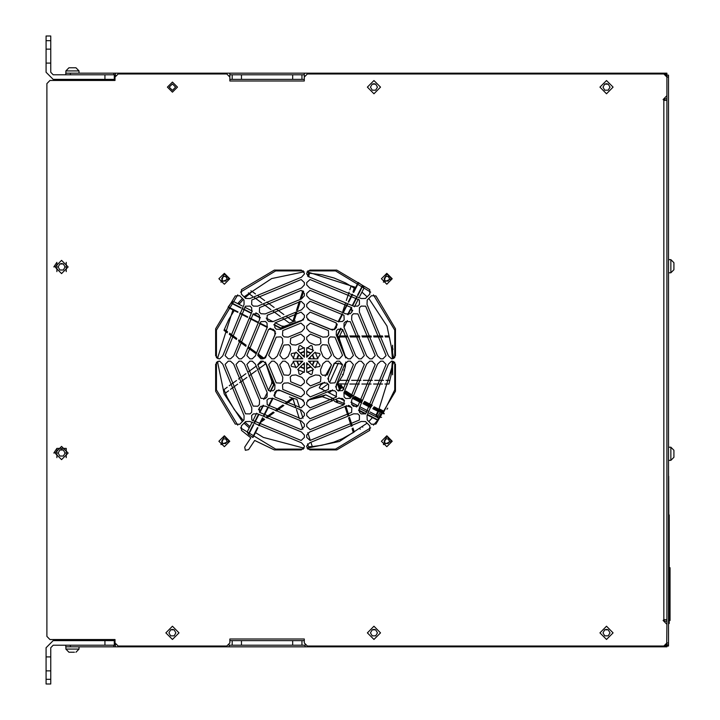 <?xml version="1.0" encoding="UTF-8"?>
<svg xmlns="http://www.w3.org/2000/svg" width="720" height="720" viewBox="0 0 720 720"><rect width="100%" height="100%" fill="white"/><g stroke="black" fill="none" stroke-linecap="round" stroke-linejoin="round"><path stroke-width="1.08" d="M346.086 391.131L352.719 395.334L350.73 394.326L350.523 394.74L352.44 395.712M237.762 294.876L216.45 330.084L216.45 357.786L216.45 340.209M370.71 292.176L335.502 270.864L307.8 270.864L325.377 270.864M393.786 361.485L379.08 408.771L384.003 411.282L383.256 412.992L394.722 389.916L394.722 362.214L394.722 379.791M240.462 427.824L275.67 449.136L303.372 449.136L285.795 449.136M79.02 646.794L79.02 649.116L75.915 652.221L79.02 649.116L65.844 649.116L68.94 652.221L74.403 652.221M73.611 652.221L70.452 652.221M75.915 67.779L68.94 67.779L65.844 70.884L79.02 70.884L75.915 67.779M71.253 67.779L70.686 67.779M673.92 269.298L673.92 263.25M673.92 269.235L673.92 268.713M673.92 456.75L673.92 450.828M673.92 456.876L673.92 451.287M367.128 296.811L361.935 292.131L359.667 296.577L364.059 287.964L362.529 285.444L358.218 282.483L353.241 292.122M242.082 305.883L233.55 301.527L231.03 303.057L228.222 306.927L228.069 307.368L232.965 309.933L217.395 358.515M251.703 423.045L247.113 432.036L248.643 434.556L252.954 437.517L257.931 427.878M377.244 417.411L369.144 413.28M377.955 418.113L377.163 415.719L377.262 417.429L378.81 418.977L380.196 417.213L381.564 417.339M379.782 417.753L379.053 417.024L377.892 417.204M303.543 319.743L282.645 326.862L280.692 328.374L303.48 319.806M258.399 369.09L265.473 363.951L265.329 362.043L272.448 382.941L273.96 384.894L265.392 362.106M345.843 357.957L338.733 337.059L337.212 335.106L345.78 357.894M372.744 408.672L377.937 411.318L378.747 410.688M384.3 413.523L378.711 411.192L376.632 415.359L377.163 415.719M378.531 411.624L377.937 411.318L376.038 415.053L376.632 415.359L376.524 417.042L376.038 415.053L370.152 412.056M340.227 386.847L339.777 386.046L340.722 386.775L339.984 385.416L340.812 384.993L343.962 388.935M668.655 515.025L668.655 476.262L668.808 515.025M304.281 77.085L304.281 80.955L229.869 80.955L229.869 73.206L304.281 73.206L304.281 77.085L307.377 73.98L663.849 73.98L666.945 77.085L666.945 95.688L663.075 99.558L663.849 100.332L666.945 100.332M115.371 75.726L115.371 73.206L229.869 73.206M304.281 73.206L656.712 73.206L656.712 73.98M70.416 74.754L70.416 73.206L65.763 73.206L65.763 74.754M666.765 74.754L666.945 73.206L666.171 73.206L666.171 73.881M666.945 75.132L668.502 75.132L666.945 75.132L666.945 75.69L664.47 73.206L666.171 73.206M666.945 75.69L666.945 77.085L668.502 77.085L668.502 646.02L666.945 646.02M115.371 74.754L53.208 74.754L50.724 72.279L50.724 63.126L46.08 63.126L46.08 49.176L50.724 49.176L50.724 63.126M305.055 644.967L305.055 646.794L229.095 646.794L229.095 644.967M656.712 646.02L656.712 646.794L305.055 646.794M229.095 646.794L115.371 646.794L115.371 644.274M666.945 619.668L663.849 619.668L663.075 620.442L666.945 624.312L666.765 645.246M65.763 645.246L65.763 646.794L70.416 646.794L70.416 645.246M658.269 646.02L658.269 646.794L666.945 646.794L666.945 645.246M114.291 645.246L114.291 640.593L104.985 640.593L104.985 645.246L115.371 645.246M668.502 75.132L668.502 77.085M304.281 74.754L229.869 74.754M96.462 80.496L96.462 79.407L93.474 80.496M304.281 79.407L301.95 79.407L301.95 74.754M229.869 79.407L301.95 79.407M93.474 639.504L96.462 640.593L96.462 639.504M229.869 640.593L304.281 640.593L229.869 640.593M229.095 645.246L305.055 645.246M46.08 40.653L50.724 40.653L50.724 36L46.08 36L46.08 49.176M50.724 679.347L46.08 679.347L46.08 684L50.724 684L50.724 670.824L46.08 670.824L46.08 647.721L53.208 640.593L104.985 640.593M46.08 656.874L50.724 656.874L50.724 670.824M46.08 63.126L46.08 72.279L53.208 79.407L114.291 79.407L114.291 74.754M352.107 428.661L353.349 432.495L342.423 438.615L333.702 442.134L321.597 445.329L312.273 446.553L308.511 446.76L307.566 443.835M249.894 426.591L245.025 422.199M243.387 420.561L234.369 409.653L227.25 397.422L223.974 389.592L227.241 387.216M308.412 276.813L309.555 273.276L321.993 274.752L334.089 278.001L345.6 282.96L354.222 288.09L352.971 291.933M227.592 331.794L224.334 329.427L228.699 319.698L234.216 310.572M238.995 304.308L243.387 299.439M245.025 297.801L252.225 291.528L255.492 293.904M385.263 336.978L389.295 336.978L391.536 347.805L392.391 358.839L395.496 355.734L395.496 328.761L375.939 295.884L371.448 295.776L367.173 300.06L367.065 304.335L388.422 355.887L391.518 358.839L392.4 358.839M392.4 361.161L395.496 364.266L395.496 391.239L375.939 424.116L371.448 424.224L367.173 419.94L367.065 415.665L388.422 364.113L391.518 361.161L392.391 361.161L391.104 374.958L389.007 384.03L384.966 384.03M668.502 259.623L670.824 259.623L673.92 262.719L670.824 259.623L670.824 272.799L673.92 269.703L670.824 272.799L668.502 272.799M668.502 447.201L670.824 447.201L673.92 450.297L670.824 447.201L670.824 460.377L673.92 457.281L670.824 460.377L668.502 460.377M343.809 392.832L349.461 396.81L350.1 395.568L351.855 396.459M336.24 399.987L337.734 400.842L337.14 402.606L343.8 404.829M378.018 411.075L378.756 410.697M307.692 400.194L325.719 394.848L333.828 398.88M334.413 401.319L337.194 402.462M349.893 393.867L348.606 393.084M343.674 389.313L341.559 386.352L343.674 389.313M325.719 394.848L322.29 396.675L331.938 400.194L322.29 396.684L307.629 400.257M347.634 392.4L347.076 391.977M353.349 432.495L354.222 431.91L352.971 428.067M309.555 273.276L308.511 273.24L307.566 276.165M224.334 329.427L224.091 330.075M389.295 336.978L389.007 335.97L384.966 335.97M346.428 405.711L351.27 407.331M372.267 405.297L364.599 401.391L372.267 405.297M362.511 400.329L354.825 396.405L362.511 400.329M336.465 402.345L337.14 402.606M172.422 626.256L165.834 632.844L172.422 639.432L179.01 632.844L172.422 626.256M373.95 626.256L367.362 632.844L373.95 639.432L380.538 632.844L373.95 626.256M606.492 80.568L599.904 87.156L606.492 93.744L613.08 87.156L606.492 80.568L613.08 87.156L606.492 93.744M61.578 446.427L54.99 453.015L61.578 459.603L68.166 453.015L61.578 446.427M373.95 80.568L367.362 87.156L373.95 93.744L380.538 87.156L373.95 80.568M61.578 260.397L54.99 266.985L61.578 273.573L68.166 266.985L61.578 260.397M606.492 626.256L599.904 632.844L606.492 639.432L599.904 632.844L606.492 626.256L613.08 632.844L606.492 639.432L613.08 632.844L606.492 626.256M386.82 273.339L381.393 278.766L386.82 284.193L392.247 278.766L386.82 273.339M248.616 449.658L245.385 450.297L244.746 447.075L250.866 437.886L241.47 430.353L241.362 425.862L245.646 421.587L249.921 421.479L301.473 442.836L304.425 445.932L304.425 446.814L301.32 449.91L274.356 449.91L254.736 440.469L248.616 449.658M172.422 92.196L167.382 87.156L172.422 82.116L177.462 87.156L172.422 92.196M224.352 273.339L218.925 278.766L224.352 284.193L229.779 278.766L224.352 273.339M386.82 435.807L381.393 441.234L386.82 446.661L392.247 441.234L386.82 435.807M224.352 435.807L218.925 441.234L224.352 446.661L229.779 441.234L224.352 435.807M307.071 448.2L339.489 441.432L367.128 423.189L339.489 441.432L307.071 448.2M393.786 358.515L387.018 326.097L368.775 298.458M304.101 271.8L271.683 278.568L244.044 296.811M217.395 361.485L224.154 393.903L242.397 421.542M337.734 400.842L344.682 403.776M340.659 386.649L341.559 386.352M172.422 90.36L169.218 87.156L172.422 83.952L175.626 87.156L172.422 90.36M666.945 621.216L664.623 621.216L663.849 620.442L664.623 619.668M391.626 278.766L383.418 282.168L386.82 273.96L391.626 278.766M229.158 278.766L220.959 282.168L224.352 273.96L229.158 278.766M391.626 441.234L383.418 444.627L386.82 436.428L391.626 441.234M229.158 441.234L220.959 444.627L224.352 436.428L229.158 441.234M170.676 635.859L168.93 632.844L170.676 629.82L174.168 629.82L175.905 632.844L174.168 635.859L170.676 635.859L168.93 632.844L170.676 629.82L172.422 629.352L174.168 629.82L175.905 632.844L174.168 635.859L170.676 635.859M372.204 635.859L370.467 632.844L372.204 629.82L375.696 629.82L377.442 632.844L375.696 635.859L372.204 635.859L370.467 632.844L372.204 629.82L373.95 629.352L375.696 629.82L377.442 632.844L375.696 635.859L372.204 635.859M604.746 90.18L603 87.156L604.746 84.141L608.229 84.141L609.975 87.156L608.229 90.18L604.746 90.18L603 87.156L604.746 84.141L606.492 83.673L608.229 84.141L609.975 87.156L608.229 90.18L604.746 90.18M59.832 456.039L58.095 453.015L59.832 449.991L63.324 449.991L65.07 453.015L63.324 456.039L59.832 456.039L58.095 453.015L59.832 449.991L61.578 449.523L63.324 449.991L65.07 453.015L63.324 456.039L59.832 456.039M56.898 457.65L56.898 448.371L66.258 448.371L66.258 457.65M372.204 90.18L370.467 87.156L372.204 84.141L375.696 84.141L377.442 87.156L375.696 90.18L372.204 90.18L370.467 87.156L372.204 84.141L373.95 83.673L375.696 84.141L377.442 87.156L375.696 90.18L372.204 90.18M59.832 270.009L58.095 266.985L59.832 263.961L63.324 263.961L65.07 266.985L63.324 270.009L59.832 270.009L58.095 266.985L59.832 263.961L61.578 263.502L63.324 263.961L65.07 266.985L63.324 270.009L59.832 270.009M604.746 635.859L603 632.844L604.746 629.82L608.229 629.82L609.975 632.844L608.229 635.859L604.746 635.859L603 632.844L604.746 629.82L606.492 629.352L608.229 629.82L609.975 632.844L608.229 635.859L604.746 635.859M385.479 276.444L388.161 276.444L389.502 278.766L388.161 281.097L385.479 281.097L384.138 278.766L385.479 276.444M668.502 642.915L666.945 642.915L663.849 646.02L307.377 646.02L304.281 642.915L304.281 639.045L229.869 639.045L229.869 642.915L226.764 646.02L118.161 646.02L115.065 642.915L115.065 639.504L49.95 639.504L46.854 636.408L46.854 83.592L49.95 80.496L115.065 80.496L115.065 77.085L118.161 73.98L226.764 73.98L229.869 77.085M66.258 262.35L66.258 271.629L66.258 262.35M56.898 271.629L56.898 262.35L53.829 266.985M300.258 374.562L299.061 374.058L298.17 369.054L304.425 362.808L304.425 371.646L300.258 374.562M312.111 374.058L310.914 374.562L306.747 371.646L306.747 362.808L313.002 369.054L312.111 374.058M304.425 348.354L304.425 357.192L298.17 350.946L299.061 345.942L300.258 345.438L304.425 348.354M310.914 345.438L312.111 345.942L313.002 350.946L306.747 357.192L306.747 348.354L310.914 345.438M304.425 273.186L304.425 274.068L301.473 277.164L249.921 298.521L245.646 298.413L241.362 294.138L241.47 289.647L274.356 270.09L301.32 270.09L304.425 273.186M218.772 361.161L219.654 361.161L222.75 364.113L244.107 415.665L243.999 419.94L239.724 424.224L235.233 424.116L215.676 391.239L215.676 364.266L218.772 361.161M306.747 437.391L306.747 435.069L309.672 431.973L353.583 413.784L357.84 413.901L359.487 415.548L359.37 420.048L310.023 440.487L306.747 437.391M382.977 358.839L380.655 358.839L377.559 355.914L359.37 312.003L359.487 307.746L361.134 306.099L365.634 306.216L386.073 355.563L382.977 358.839M304.425 282.609L304.425 284.931L301.5 288.027L257.589 306.216L253.332 306.099L251.685 304.452L251.802 299.952L301.149 279.513L304.425 282.609M228.195 361.161L230.517 361.161L233.613 364.086L251.802 407.997L251.685 412.254L250.038 413.901L245.538 413.784L225.099 364.437L228.195 361.161M369.783 361.161L372.114 361.161L375.201 364.464L357.966 406.071L353.448 406.215L351.801 404.568L351.657 400.338L366.687 364.059L369.783 361.161M372.114 358.839L369.783 358.839L366.687 355.941L351.657 319.662L351.801 315.432L353.448 313.785L357.966 313.929L375.201 355.536L372.114 358.839M304.425 293.472L304.425 295.803L301.527 298.899L265.248 313.929L261.018 313.785L259.371 312.138L259.515 307.62L301.122 290.385L304.425 293.472M239.067 361.161L241.389 361.161L244.485 364.059L259.515 400.338L259.371 404.568L257.724 406.215L253.206 406.071L235.971 364.464L239.067 361.161M361.233 358.839L358.902 358.839L355.806 355.986L343.935 327.33L344.106 323.127L345.753 321.471L350.298 321.651L364.32 355.5L361.233 358.839M268.713 321.48L267.057 319.833L267.237 315.288L301.086 301.266L304.425 304.353L304.425 306.684L301.572 309.78L272.916 321.651L268.713 321.48M306.747 415.647L306.747 413.316L309.6 410.22L338.256 398.349L342.459 398.52L344.115 400.167L343.935 404.712L310.086 418.734L306.747 415.647M249.939 361.161L252.27 361.161L255.366 364.014L267.237 392.67L267.066 396.873L265.419 398.529L260.874 398.349L246.852 364.5L249.939 361.161M353.43 364.554L342.639 390.609L338.058 390.825L336.402 389.169L336.195 385.02L344.916 363.951L348.003 361.161L350.343 361.161L353.43 364.554M274.977 334.98L266.256 356.049L263.169 358.839L260.829 358.839L257.742 355.446L268.533 329.391L273.114 329.175L274.77 330.831L274.977 334.98M336.411 327.528L334.755 329.184L330.606 329.391L309.537 320.67L306.747 317.583L306.747 315.243L310.14 312.156L336.195 322.947L336.411 327.528M280.566 390.609L301.635 399.33L304.425 402.417L304.425 404.757L301.032 407.844L274.977 397.053L274.761 392.472L276.417 390.816L280.566 390.609M304.425 326.16L304.425 328.509L301.743 331.578L288.207 337.185L284.139 336.906L282.483 335.25L282.771 330.606L300.933 323.082L304.425 326.16M328.689 335.25L327.033 336.906L322.965 337.185L309.438 331.578L306.747 328.509L306.747 326.16L310.239 323.082L328.401 330.606L328.689 335.25M282.483 384.75L284.139 383.094L288.207 382.815L301.743 388.422L304.425 391.491L304.425 393.84L300.933 396.918L282.771 389.394L282.483 384.75M306.747 393.84L306.747 391.491L309.438 388.422L322.965 382.815L327.033 383.094L328.689 384.75L328.401 389.394L310.239 396.918L306.747 393.84M300.753 385.911L290.682 381.735L290.241 376.983L291.924 375.309L295.812 374.913L301.959 377.451L304.425 380.493L304.425 382.86L300.753 385.911M304.425 337.14L304.425 339.507L301.959 342.549L295.812 345.087L291.924 344.691L290.241 343.017L290.682 338.265L300.753 334.089L304.425 337.14M310.419 334.089L320.49 338.265L320.931 343.017L319.257 344.691L315.36 345.087L309.222 342.549L306.747 339.507L306.747 337.14L310.419 334.089M326.079 361.161L328.446 361.161L331.497 364.833L327.321 374.904L322.569 375.345L320.895 373.662L320.499 369.774L323.037 363.636L326.079 361.161M320.49 381.735L310.419 385.911L306.747 382.86L306.747 380.493L309.222 377.451L315.36 374.913L319.257 375.309L320.931 376.983L320.49 381.735M328.446 358.839L326.079 358.839L323.037 356.364L320.499 350.226L320.895 346.338L322.569 344.655L327.321 345.096L331.497 355.167L328.446 358.839M285.093 358.839L282.726 358.839L279.675 355.167L283.851 345.096L288.603 344.655L290.277 346.338L290.673 350.226L288.135 356.364L285.093 358.839M282.726 361.161L285.093 361.161L288.135 363.636L290.673 369.774L290.277 373.662L288.603 375.345L283.851 374.904L279.675 364.833L282.726 361.161M337.077 361.161L339.426 361.161L342.504 364.653L334.98 382.815L330.336 383.103L328.68 381.447L328.401 377.379L334.008 363.843L337.077 361.161M282.492 381.447L280.836 383.103L276.192 382.815L268.677 364.653L271.746 361.161L274.095 361.161L277.164 363.843L282.771 377.379L282.492 381.447M339.426 358.839L337.077 358.839L334.008 356.157L328.401 342.621L328.68 338.553L330.336 336.897L334.98 337.185L342.504 355.347L339.426 358.839M268.677 355.347L276.192 337.185L280.836 336.897L282.492 338.553L282.771 342.621L277.164 356.157L274.095 358.839L271.746 358.839L268.677 355.347M266.256 363.951L274.977 385.02L274.77 389.169L273.114 390.825L268.533 390.609L257.742 364.554L260.829 361.161L263.169 361.161L266.256 363.951M350.343 358.839L348.003 358.839L344.916 356.049L336.195 334.98L336.402 330.831L338.058 329.175L342.639 329.391L353.43 355.446L350.343 358.839M304.425 315.243L304.425 317.583L301.635 320.67L280.566 329.391L276.417 329.184L274.761 327.528L274.977 322.947L301.032 312.156L304.425 315.243M334.755 390.816L336.411 392.472L336.195 397.053L310.14 407.844L306.747 404.757L306.747 402.417L309.537 399.33L330.606 390.609L334.755 390.816M272.916 398.349L301.572 410.22L304.425 413.316L304.425 415.647L301.086 418.734L267.237 404.712L267.057 400.167L268.713 398.52L272.916 398.349L268.956 406.134M343.935 392.67L355.806 364.014L358.902 361.161L361.233 361.161L364.32 364.5L350.298 398.349L345.753 398.529L344.106 396.873L343.935 392.67M267.237 327.33L255.366 355.986L252.27 358.839L249.939 358.839L246.852 355.5L260.874 321.651L265.419 321.471L267.066 323.127L267.237 327.33M344.115 319.833L342.459 321.48L338.256 321.651L309.6 309.78L306.747 306.684L306.747 304.353L310.086 301.266L343.935 315.288L344.115 319.833M259.515 412.38L259.371 407.862L261.018 406.215L265.248 406.071L301.527 421.101L304.425 424.197L304.425 426.528L301.122 429.615L259.515 412.38L263.106 405.306M253.206 313.929L257.724 313.785L259.371 315.432L259.515 319.662L244.485 355.941L241.389 358.839L239.067 358.839L235.971 355.536L253.206 313.929L260.28 317.511M351.657 307.62L351.801 312.138L350.154 313.785L345.924 313.929L309.645 298.899L306.747 295.803L306.747 293.472L310.05 290.385L351.657 307.62L348.075 314.694M306.747 426.528L306.747 424.197L309.645 421.101L345.924 406.071L350.154 406.215L351.801 407.862L351.657 412.38L310.05 429.615L306.747 426.528M251.685 415.548L253.332 413.901L257.589 413.784L301.5 431.973L304.425 435.069L304.425 437.391L301.149 440.487L251.802 420.048L251.685 415.548M251.802 312.003L233.613 355.914L230.517 358.839L228.195 358.839L225.099 355.563L245.538 306.216L250.038 306.099L251.685 307.746L251.802 312.003M359.487 304.452L357.84 306.099L353.583 306.216L309.672 288.027L306.747 284.931L306.747 282.609L310.023 279.513L359.37 299.952L359.487 304.452M359.37 407.997L377.559 364.086L380.655 361.161L382.977 361.161L386.073 364.437L365.634 413.784L361.134 413.901L359.487 412.254L359.37 407.997M239.724 295.776L243.999 300.06L244.107 304.335L222.75 355.887L219.654 358.839L218.772 358.839L215.676 355.734L215.676 328.761L235.233 295.884L239.724 295.776M336.825 449.91L309.852 449.91L306.747 446.814L306.747 445.932L309.699 442.836L361.251 421.479L365.526 421.587L369.81 425.862L369.702 430.353L336.825 449.91M369.81 294.138L365.526 298.413L361.251 298.521L309.699 277.164L306.747 274.068L306.747 273.186L309.852 270.09L336.825 270.09L369.702 289.647L369.81 294.138M319.653 353.475L320.148 354.672L317.232 358.839L308.394 358.839L314.64 352.584L319.653 353.475M302.778 358.839L293.94 358.839L291.033 354.672L291.528 353.475L296.532 352.584L302.778 358.839M320.148 365.328L319.653 366.525L314.64 367.416L308.394 361.161L317.232 361.161L320.148 365.328M291.528 366.525L291.033 365.328L293.94 361.161L302.778 361.161L296.532 367.416L291.528 366.525M223.011 276.444L225.693 276.444L227.043 278.766L225.693 281.097L223.011 281.097L221.67 278.766L223.011 276.444M385.479 438.903L388.161 438.903L389.502 441.234L388.161 443.556L385.479 443.556L384.138 441.234L385.479 438.903M223.011 438.903L225.693 438.903L227.043 441.234L225.693 443.556L223.011 443.556L221.67 441.234L223.011 438.903M216.45 362.214L216.45 389.916L237.762 425.124M307.8 449.136L335.502 449.136L370.71 427.824M373.41 425.124L378.81 418.977M303.372 270.864L275.67 270.864L240.462 292.176M394.722 357.786L394.722 330.084L373.41 294.876M379.305 418.365L378.855 418.932M257.049 429.606L255.519 432.621L263.295 437.409L304.101 448.2L263.295 437.409M368.775 421.542L372.429 417.564L368.775 421.542M377.442 420.12L367.587 415.089L377.442 420.12L378.666 418.833M355.653 287.379L307.071 271.8M242.397 298.458L237.717 303.651L241.812 305.739M244.044 423.189L249.237 427.869M367.02 412.191L359.199 408.204M356.706 406.935L351.585 404.325M344.565 400.752L338.967 397.899M336.573 396.675L328.212 392.418M325.845 391.203L319.239 387.837L321.147 384.093M331.479 364.914L325.152 376.227M342.468 364.878L340.227 363.735L334.125 363.33M344.664 365.994L345.33 366.336L345.78 362.106M332.514 330.093L307.692 319.806M275.679 333.072L265.392 357.894M278.658 389.907L303.48 400.194M348.39 405.333L349.866 405.954M387.693 408.15L387.045 409.239M382.959 412.839L373.284 407.907M371.196 406.845L363.501 402.921M361.404 401.85L353.673 397.908M351.558 396.837L344.403 392.112M274.176 396.027L277.146 390.276M272.961 398.394L269.001 406.17M267.921 408.285L263.988 415.998M262.917 418.104L259.002 425.79M358.614 410.517L365.427 413.991L358.614 410.517M244.674 307.197L252.36 311.121M255.834 312.885L257.868 313.929M266.202 318.168L272.952 321.615M275.202 322.767L281.7 326.079L283.581 326.232M269.559 328.581L275.31 331.56M237.708 312.345L228.861 307.836M267.192 327.375L259.416 323.415M257.301 322.335L249.588 318.402M247.482 317.331L239.796 313.416M232.965 309.933L236.052 311.508M252.783 420.912L256.707 413.226M258.48 409.752L259.515 407.718M263.763 399.384L267.201 392.634M268.353 390.384L271.665 383.886L271.818 382.005M345.33 366.336L345.843 362.043M307.629 319.743L332.604 330.093M265.347 357.606L275.679 332.982M303.543 400.257L278.568 389.907M333.558 398.403L333.225 399.312M336.96 400.428L336.078 402.165M297.828 355.761L296.829 358.839L297.828 355.761M300.213 352.98L304.425 351.243L300.213 352.98M306.747 351.243L310.959 352.98L306.747 351.243M312.606 354.627L314.343 358.839L312.606 354.627M314.343 361.161L312.606 365.373L314.343 361.161M310.959 367.02L306.747 368.757L310.959 367.02M304.425 368.757L300.213 367.02L304.425 368.757M298.575 365.373L296.829 361.161L298.575 365.373M377.226 417.393L376.731 415.404M379.053 417.024L381.339 412.533L380.826 411.84M379.08 408.771L384.003 411.282M358.389 299.088L354.465 306.774M352.701 310.248L351.657 312.282M347.418 320.616L343.971 327.366M342.819 329.616L339.507 336.114L339.354 337.995M337.005 323.973L334.026 329.724M338.211 321.606L342.171 313.83M343.251 311.715L347.184 304.002M348.255 301.896L352.17 294.21M338.004 390.78L340.884 387.9L340.326 387.009L341.478 387.963L338.355 391.086M339.777 386.046L339.984 385.416L339.777 386.046M298.899 354.96L297.297 358.839M297.297 361.161L298.899 365.04M300.546 366.687L304.425 368.289M306.747 368.289L310.626 366.687M312.273 365.04L313.875 361.161M313.875 358.839L312.273 354.96M310.626 353.313L306.747 351.711M304.425 351.711L300.546 353.313M340.812 384.993L341.433 385.191L340.812 384.993M310.572 361.161L309.933 362.7M308.286 364.347L306.747 364.986M304.425 364.986L302.886 364.347M301.239 362.7L300.609 361.161M300.609 358.839L301.239 357.3M302.886 355.653L304.425 355.014M306.747 355.014L308.286 355.653M309.933 357.3L310.572 358.839M669.276 620.442L670.05 620.442L670.05 567.729L669.276 567.729M668.502 515.025L669.276 515.025L669.276 623.538L668.502 623.538M87.867 639.504L88.407 640.593L87.156 640.593L87.156 639.504M87.156 80.496L87.156 79.407M656.712 73.206L664.47 73.206M658.269 73.206L658.269 73.98M70.416 73.206L115.371 73.206M67.311 80.496L67.311 79.407M65.763 79.407L65.763 80.496M666.945 73.206L666.945 74.754L666.945 73.206M113.823 74.754L113.823 73.206M392.553 374.742L392.553 361.17M392.553 358.83L392.553 345.258M666.945 95.688L666.945 624.312M115.371 646.794L70.416 646.794M658.269 646.794L656.712 646.794M67.311 639.504L67.311 640.593M65.763 639.504L65.763 640.593M664.47 646.794L666.945 644.31M113.823 646.794L113.823 645.246M664.623 100.332L664.623 98.784L666.945 98.784M104.985 645.246L53.208 645.246L50.724 647.721L50.724 656.874M56.898 448.371L53.829 453.015M77.859 640.593L80.838 639.504M86.445 639.504L85.914 640.593M666.945 644.859L668.502 644.859M88.407 79.407L87.867 80.496M232.191 79.407L232.191 74.754M301.95 645.246L301.95 640.593M232.191 645.246L232.191 640.593M50.724 40.653L50.724 49.176M46.08 679.347L46.08 670.824M77.859 79.407L80.838 80.496M86.445 80.496L85.914 79.407M393.129 349.146L392.553 349.146M335.493 387.018L343.134 374.643L345.384 366.372M328.995 392.814L332.604 389.907M293.139 398.34L290.88 397.53M290.853 397.512L289.44 396.927M347.202 384.03L338.076 383.859M265.356 357.579L265.473 356.049M286.038 316.098L293.526 321.543L289.44 323.073L282.357 317.925M293.13 321.669L295.425 320.994M337.986 383.976L337.419 384.723M336.042 386.406L335.718 386.775M295.596 407.007L292.734 398.205L296.946 399.366L299.646 407.691M342.396 374.409L343.134 374.643M344.574 370.224L343.836 369.981M321.273 388.881L327.987 384.048M329.634 382.401L338.31 363.06M663.849 619.668L663.849 100.332M362.529 285.444L357.498 295.317M356.418 297.432L352.449 305.226M351.36 307.359L347.625 314.676M340.686 328.302L337.212 335.106M335.115 328.824L337.239 324.657M338.634 321.921L342.594 314.163M343.665 312.048L347.607 304.317M348.678 302.211L352.602 294.516M353.673 292.428L358.659 282.636M231.03 303.057L240.903 308.088M243.018 309.168L250.812 313.137M252.945 314.226L260.262 317.961M273.888 324.9L280.692 328.374M274.41 330.471L270.243 328.347M267.507 326.952L259.749 322.992M257.634 321.921L249.903 317.979M247.797 316.908L240.102 312.984M238.014 311.913L228.222 306.927M248.643 434.556L253.674 424.683M254.754 422.568L258.723 414.774M259.812 412.641L263.547 405.324M270.486 391.698L273.96 384.894M276.057 391.176L273.933 395.343M272.538 398.079L268.587 405.837M267.507 407.952L263.565 415.683M262.494 417.789L258.57 425.484M257.499 427.572L252.513 437.364M358.578 409.986L365.76 413.64M367.902 414.729L377.865 419.814M295.983 352.152L294.705 354.051L293.247 358.758M293.247 361.242L295.983 367.848M297.738 369.603L304.344 372.339M306.828 372.339L313.434 369.603M315.189 367.848L317.925 361.242M317.925 358.758L315.189 352.152M313.434 350.397L306.828 347.661M304.344 347.661L297.738 350.397M276.993 390.357L274.14 395.955M267.876 408.249L263.943 415.962M262.872 418.068L258.948 425.754M257.886 427.851L252.954 437.517M231.336 302.76L241.164 307.773M243.279 308.853L251.082 312.822M273.969 324.495L281.043 328.095M275.229 331.407L269.631 328.554M267.228 327.33L259.452 323.37M257.337 322.29L249.624 318.357M247.518 317.286L239.832 313.362M237.744 312.3L228.069 307.368M248.346 434.25L253.359 424.422M254.439 422.307L258.408 414.504M270.081 391.617L273.69 384.543M362.826 285.75L357.813 295.578M356.733 297.693L352.764 305.496M341.091 328.383L337.491 335.457M334.179 329.643L337.032 324.045M338.256 321.642L342.216 313.866M343.296 311.751L347.229 304.038M348.3 301.932L352.224 294.246M353.286 292.149L358.218 282.483M377.856 416.412L380.142 411.921M384.03 413.91L381.339 412.533M383.337 412.506L373.554 407.52M371.466 406.458L363.78 402.543M361.683 401.472L353.97 397.539M344.7 391.752L350.1 395.568M354.537 396.783L362.241 400.707M364.329 401.778L372.006 405.684M374.094 406.755L383.85 411.732M345.285 391.023L350.523 394.74M340.722 386.775L341.478 387.963M349.461 396.81L350.964 397.575M353.079 398.655L360.828 402.597M362.934 403.677L370.638 407.601M368.037 410.976L360.243 406.998M358.11 405.909L350.892 402.237M666.171 646.119L666.171 646.794M292.653 79.407L292.653 74.754M241.497 79.407L241.497 74.754M292.653 645.246L292.653 640.593M241.497 645.246L241.497 640.593M104.985 74.754L104.985 79.407M320.67 385.029L324.594 382.194M327.78 379.008L334.638 363.168M337.707 384.354L339.354 389.43M345.015 406.854L347.832 415.512M348.588 417.852L351.351 426.357M300.438 410.121L303.066 418.212M307.791 432.747L310.302 440.478M311.04 442.755L312.273 446.553M292.356 398.07L284.994 403.425M282.861 404.964L275.247 410.499M273.213 411.975L265.842 417.33M263.853 418.779L261.819 420.255M256.329 370.593L248.895 375.993M246.888 377.451L239.634 382.725M237.663 384.147L230.508 389.349M228.564 390.762L225.333 393.111M293.913 321.417L296.73 312.768M297.54 310.266L300.447 301.32M301.221 298.917L303.66 291.438M341.757 314.64L342.054 313.731M342.819 311.382L345.591 302.85M346.338 300.537L349.074 292.122M349.812 289.836L351.054 286.047M264.438 358.56L257.931 353.826M255.798 352.287L248.184 346.752M246.15 345.276L238.779 339.921M236.79 338.472L229.554 333.216M280.296 316.431L272.853 311.022M270.855 309.573L263.592 304.29M261.63 302.868L254.475 297.666M252.531 296.253L249.3 293.904M339.255 336.978L347.769 336.978M350.406 336.978L359.811 336.978M362.331 336.978L371.439 336.978M373.896 336.978L382.842 336.978M340.362 380.385L349.11 380.385M351.666 380.385L360.855 380.385M363.33 380.385L372.303 380.385M374.733 380.385L383.58 380.385M385.983 380.385L389.97 380.385M76.302 640.593L76.302 639.504M68.553 640.593L68.553 639.504M68.94 652.221L65.844 649.116L65.844 646.794M68.553 79.407L68.553 80.496M76.302 79.407L76.302 80.496M68.94 67.779L65.844 70.884L65.844 73.206M79.02 70.884L79.02 73.206M250.938 290.763L251.577 291.393M248.976 293.427L248.4 292.842M238.428 302.814L239.013 303.381M360.234 429.237L359.595 428.607M362.205 426.573L362.781 427.158M338.661 384.03L340.155 388.629M345.843 406.143L348.678 414.864M349.443 417.213L352.215 425.754M296.415 409.545L299.358 418.581M300.141 420.993L302.823 429.237M292.95 398.88L286.038 403.902M283.887 405.468L276.201 411.057M274.14 412.542L266.724 417.933M264.726 419.391L260.811 422.226M263.106 361.161L257.796 365.022M255.636 366.588L247.95 372.177M245.898 373.662L238.482 379.053M236.475 380.511L229.212 385.785M292.95 321.12L295.596 312.993M296.415 310.455L299.358 301.419M300.141 299.007L302.823 290.763M263.106 358.839L257.796 354.978M255.636 353.412L247.95 347.823M245.898 346.338L238.482 340.947M236.475 339.489L229.212 334.215M227.241 332.784L223.974 330.408M283.887 314.532L276.201 308.943M274.14 307.458L266.724 302.067M264.726 300.609L257.454 295.335M339.588 335.97L347.202 335.97M349.866 335.97L359.37 335.97M361.908 335.97L371.079 335.97M373.554 335.97L382.536 335.97M349.866 384.03L359.37 384.03M361.908 384.03L371.079 384.03M373.554 384.03L382.536 384.03"/></g></svg>
